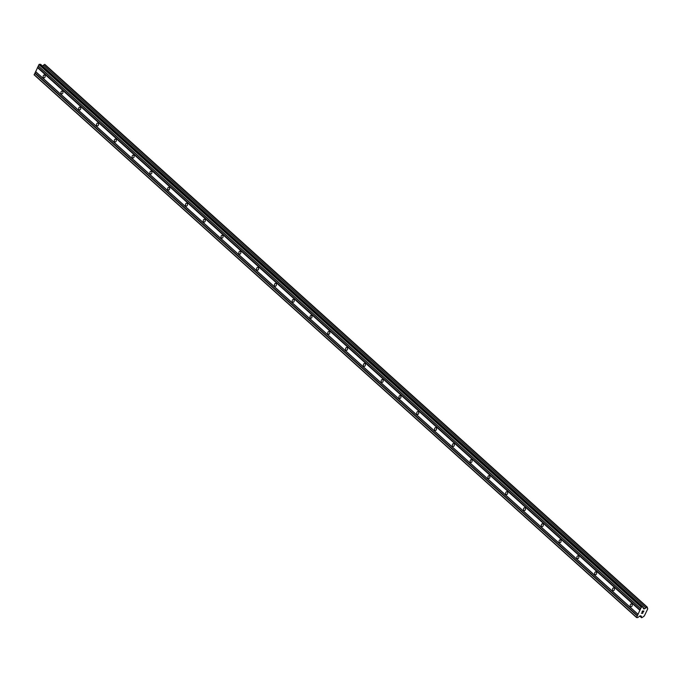 <?xml version="1.0" encoding="UTF-8"?>
<svg xmlns="http://www.w3.org/2000/svg" width="682" height="682" viewBox="0 0 682 682"><rect width="100%" height="100%" fill="white"/><g stroke="black" fill="none" stroke-linecap="round" stroke-linejoin="round"><path stroke-width="1.02" d="M44.731 75.225A1.441 1.049 92.3 0 1 43.554 77.646A1.441 1.049 92.3 0 1 44.731 75.225M62.522 91.252A1.441 1.049 92.3 0 1 61.346 93.673A1.441 1.049 92.3 0 1 62.522 91.252M80.314 107.279A1.441 1.049 92.3 0 1 79.138 109.7A1.441 1.049 92.3 0 1 80.314 107.279M98.106 123.306A1.441 1.049 92.3 0 1 96.929 125.727A1.441 1.049 92.3 0 1 98.106 123.306M115.897 139.333A1.441 1.049 92.3 0 1 114.721 141.754A1.441 1.049 92.3 0 1 115.897 139.333M133.689 155.36A1.441 1.049 92.3 0 1 132.513 157.781A1.441 1.049 92.3 0 1 133.689 155.36M151.481 171.387A1.441 1.049 92.3 0 1 150.304 173.808A1.441 1.049 92.3 0 1 151.481 171.387M169.264 187.414A1.441 1.049 92.3 0 1 168.096 189.835A1.441 1.049 92.3 0 1 169.264 187.414M187.056 203.441A1.441 1.049 92.3 0 1 185.879 205.862A1.441 1.049 92.3 0 1 187.056 203.441M204.847 219.468A1.441 1.049 92.3 0 1 203.671 221.889A1.441 1.049 92.3 0 1 204.847 219.468M222.639 235.495A1.441 1.049 92.3 0 1 221.462 237.916A1.441 1.049 92.3 0 1 222.639 235.495M240.431 251.522A1.441 1.049 92.3 0 1 239.254 253.943A1.441 1.049 92.3 0 1 240.431 251.522M258.222 267.549A1.441 1.049 92.3 0 1 257.046 269.97A1.441 1.049 92.3 0 1 258.222 267.549M276.014 283.576A1.441 1.049 92.3 0 1 274.837 285.997A1.441 1.049 92.3 0 1 276.014 283.576M293.806 299.603A1.441 1.049 92.3 0 1 292.629 302.024A1.441 1.049 92.3 0 1 293.806 299.603M311.589 315.63A1.441 1.049 92.3 0 1 310.421 318.051A1.441 1.049 92.3 0 1 311.589 315.63M329.38 331.657A1.441 1.049 92.3 0 1 328.204 334.078A1.441 1.049 92.3 0 1 329.38 331.657M347.172 347.684A1.441 1.049 92.3 0 1 345.996 350.105A1.441 1.049 92.3 0 1 347.172 347.684M364.964 363.711A1.441 1.049 92.3 0 1 363.787 366.132A1.441 1.049 92.3 0 1 364.964 363.711M382.755 379.738A1.441 1.049 92.3 0 1 381.579 382.159A1.441 1.049 92.3 0 1 382.755 379.738M400.547 395.765A1.441 1.049 92.3 0 1 399.371 398.186A1.441 1.049 92.3 0 1 400.547 395.765M418.339 411.792A1.441 1.049 92.3 0 1 417.162 414.213A1.441 1.049 92.3 0 1 418.339 411.792M436.13 427.819A1.441 1.049 92.3 0 1 434.954 430.24A1.441 1.049 92.3 0 1 436.13 427.819M453.922 443.846A1.441 1.049 92.3 0 1 452.746 446.267A1.441 1.049 92.3 0 1 453.922 443.846M471.705 459.873A1.441 1.049 92.3 0 1 470.537 462.294A1.441 1.049 92.3 0 1 471.705 459.873M489.497 475.9A1.441 1.049 92.3 0 1 488.321 478.321A1.441 1.049 92.3 0 1 489.497 475.9M507.289 491.927A1.441 1.049 92.3 0 1 506.112 494.348A1.441 1.049 92.3 0 1 507.289 491.927M525.08 507.954A1.441 1.049 92.3 0 1 523.904 510.375A1.441 1.049 92.3 0 1 525.08 507.954M542.872 523.981A1.441 1.049 92.3 0 1 541.696 526.402A1.441 1.049 92.3 0 1 542.872 523.981M560.664 540.008A1.441 1.049 92.3 0 1 559.487 542.429A1.441 1.049 92.3 0 1 560.664 540.008M578.455 556.035A1.441 1.049 92.3 0 1 577.279 558.456A1.441 1.049 92.3 0 1 578.455 556.035M596.247 572.062A1.441 1.049 92.3 0 1 595.071 574.483A1.441 1.049 92.3 0 1 596.247 572.062M614.03 588.089A1.441 1.049 92.3 0 1 612.862 590.51A1.441 1.049 92.3 0 1 614.03 588.089M631.822 604.116A1.441 1.049 92.3 0 1 630.645 606.537A1.441 1.049 92.3 0 1 631.822 604.116M642.913 606.912L40.57 64.279L38.942 64.577L34.219 74.918L636.562 617.551L641.285 607.21L642.913 606.912L643.544 608.873L644.584 608.685A1.1 0.648 132 0 0 645.769 607.798L647.227 607.082L647.474 607.867A1.1 0.648 132 0 0 647.499 608.702A1.1 0.648 132 0 0 647.781 608.804L644.217 616.153A1.1 0.648 132 0 0 643.024 617.031L641.574 617.747L641.319 616.963A1.1 0.648 132 0 0 641.293 616.127A1.1 0.648 132 0 0 641.012 616.025L640.202 615.761L637.721 617.594L636.562 617.551M42.489 66.009A1.1 0.648 132 0 0 43.426 65.165L645.769 607.798M647.227 607.082L44.884 64.449L43.426 65.165M643.765 611.157L643.186 611.14L643.757 611.157L643.322 612.069L643.765 611.157M643.186 611.14L642.938 611.635L643.177 611.14M642.845 611.626L643.083 611.132L642.845 611.626M643.083 611.132L642.504 611.115L643.083 611.132M642.504 611.115L642.069 612.018L642.504 611.106M641.967 612.018L642.47 610.987L643.919 611.046L643.322 612.069L643.91 611.046M641.353 613.271L642.802 613.331L641.361 613.271L642.742 612.871M37.467 67.603L639.81 610.237M35.566 71.525L637.909 614.158M37.783 67.373L640.125 610.006M38.354 66.188L640.696 608.821M38.277 65.941L640.62 608.574M38.942 64.577L641.285 607.21M39.403 64.236L641.745 606.869M643.237 607.935L644.319 608.907M643.032 607.287L644.584 608.685M44.415 64.432L646.758 607.065M639.742 616.102L641.574 617.747M640.083 615.846L641.319 616.963M34.1 74.551L636.442 617.184M34.765 73.187L637.107 615.812M35.072 72.957L637.414 615.59M35.652 71.763L637.994 614.397"/></g></svg>
